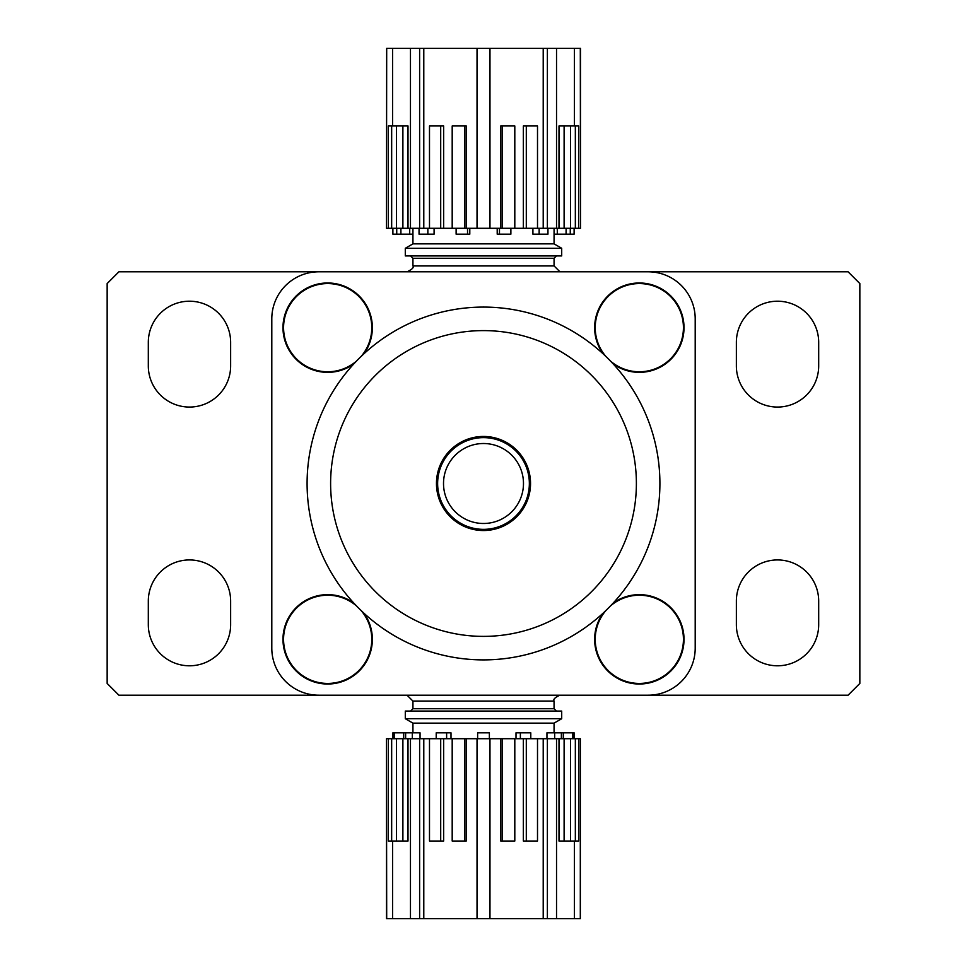 <?xml version="1.0" encoding="UTF-8"?>
<svg xmlns="http://www.w3.org/2000/svg" width="967" height="967" viewBox="0 0 967 967"><rect width="100%" height="100%" fill="white"/><g stroke="black" fill="none" stroke-linecap="round" stroke-linejoin="round"><path stroke-width="1.45" d="M318.844 271.8A47.045 47.045 0 0 0 271.8 318.844L271.8 648.156A47.045 47.045 0 0 0 318.844 695.2L648.156 695.2A47.045 47.045 0 0 0 695.2 648.156L695.2 318.844A47.045 47.045 0 0 0 648.156 271.8L848.083 271.8L859.844 283.561L859.844 683.439L848.083 695.2L559.941 695.2C554.973 697.425 553.015 699.395 554.067 701.075L412.933 701.075L407.059 695.2L118.917 695.2L107.156 683.439L107.156 283.561L118.917 271.8L648.156 271.8M412.933 228.285L412.933 243.865L554.067 243.865L554.067 228.285M412.933 243.865L405.294 248.289L561.706 248.289L554.067 243.865M405.294 248.289L405.294 255.929L561.706 255.929L561.706 248.289M412.933 732.829L412.933 723.135L554.067 723.135L561.706 718.711L561.706 711.071L405.294 711.071L405.294 718.711L561.706 718.711M148.314 601.111A41.158 41.158 0 0 1 189.484 559.941A41.158 41.158 0 0 1 230.642 601.111L230.642 624.634A41.158 41.158 0 0 1 189.484 665.792A41.158 41.158 0 0 1 148.314 624.634L148.314 601.111M818.686 365.889A41.158 41.158 0 0 1 777.516 407.059A41.158 41.158 0 0 1 736.358 365.889L736.358 342.366A41.158 41.158 0 0 1 777.516 301.208A41.158 41.158 0 0 1 818.686 342.366L818.686 365.889M736.358 601.111A41.158 41.158 0 0 1 777.516 559.941A41.158 41.158 0 0 1 818.686 601.111L818.686 624.634A41.158 41.158 0 0 1 777.516 665.792A41.158 41.158 0 0 1 736.358 624.634L736.358 601.111M148.314 342.366A41.158 41.158 0 0 1 189.484 301.208A41.158 41.158 0 0 1 230.642 342.366L230.642 365.889A41.158 41.158 0 0 1 189.484 407.059A41.158 41.158 0 0 1 148.314 365.889L148.314 342.366M610.419 606.019A44.107 44.107 0 0 1 680.647 623.896A44.107 44.107 0 0 1 639.332 683.439A44.107 44.107 0 0 1 606.019 610.419M356.581 360.981A44.107 44.107 0 0 1 284.818 317.261A44.107 44.107 0 0 1 347.902 288.48A44.107 44.107 0 0 1 360.981 356.581M360.981 610.419A44.107 44.107 0 0 1 327.668 683.439A44.107 44.107 0 0 1 286.353 623.896A44.107 44.107 0 0 1 356.581 606.019M606.019 356.581A44.107 44.107 0 0 1 619.098 288.48A44.107 44.107 0 0 1 682.182 317.261A44.107 44.107 0 0 1 610.419 360.981M271.8 318.844L271.8 648.156M695.2 648.156L695.2 318.844M318.844 695.2L648.156 695.2M483.5 307.083A176.417 176.417 0 0 1 636.274 571.702A176.417 176.417 0 0 1 330.726 571.702A176.417 176.417 0 0 1 483.5 307.083M483.5 330.605A152.895 152.895 0 0 1 615.906 559.941A152.895 152.895 0 0 1 351.094 559.941A152.895 152.895 0 0 1 483.5 330.605M483.5 436.455A47.045 47.045 0 0 1 524.235 507.022A47.045 47.045 0 0 1 442.765 507.022A47.045 47.045 0 0 1 483.5 436.455M514.928 508.219A39.985 39.985 0 0 1 446.379 498.356A39.985 39.985 0 0 1 489.193 443.926A39.985 39.985 0 0 1 514.928 508.219M519.545 511.857A45.872 45.872 0 0 0 490.039 438.099A45.872 45.872 0 0 0 440.916 500.543A45.872 45.872 0 0 0 519.545 511.857M363.93 613.211A44.687 44.687 0 0 1 344.603 680.695A44.687 44.687 0 0 1 283.5 646.137A44.687 44.687 0 0 1 353.789 603.07M613.211 603.07A44.687 44.687 0 0 1 679.233 619.206A44.687 44.687 0 0 1 652.967 681.892A44.687 44.687 0 0 1 603.07 613.211M353.789 363.93A44.687 44.687 0 0 1 283.5 334.473A44.687 44.687 0 0 1 338.099 284.213A44.687 44.687 0 0 1 363.93 353.789M603.07 353.789A44.687 44.687 0 0 1 644.058 283.234A44.687 44.687 0 0 1 681.07 343.623A44.687 44.687 0 0 1 613.211 363.93M386.691 48.35L386.474 228.285L386.691 48.35L580.526 48.35L580.526 228.285L580.309 48.35M580.309 228.285L578.689 228.285L578.689 125.976L558.999 125.976L558.999 228.285L556.533 228.285L556.533 48.35M556.533 228.285L514.807 228.285L514.807 125.976L500.785 125.976L500.785 228.285L489.967 228.285L489.967 48.35M537.507 228.285L537.507 125.976L523.352 125.976L523.352 228.285M464.692 228.285L464.692 125.976L466.215 125.976L466.215 228.285L443.648 228.285L443.648 125.976L429.493 125.976L429.493 228.285L419.618 228.285L419.618 48.35M464.692 125.976L452.193 125.976L452.193 228.285M419.618 228.285L408.001 228.285L408.001 125.976L388.311 125.976L388.311 228.285L386.691 228.285M578.689 228.285L575.341 228.285L575.341 125.976M575.341 228.285L570.578 228.285L570.578 125.976M526.302 228.285L526.302 125.976M443.648 228.285L440.698 228.285L440.698 125.976M408.001 228.285L402.888 228.285L402.888 125.976M402.888 228.285L396.422 228.285L396.422 125.976M396.422 228.285L391.659 228.285L391.659 125.976M574.422 125.976L574.422 48.35M570.578 228.285L564.112 228.285L564.112 125.976M564.112 228.285L558.999 228.285M547.382 228.285L547.382 48.35M543.212 228.285L543.212 48.35M514.807 228.285L502.308 228.285L502.308 125.976M502.308 228.285L500.785 228.285M489.967 228.285L477.033 228.285L477.033 48.35M440.698 228.285L429.493 228.285M423.788 48.35L423.788 228.285M410.467 228.285L410.467 48.35M391.659 228.285L388.311 228.285M392.578 48.35L392.578 125.976M477.033 228.285L466.215 228.285M557.294 228.285L557.294 234.171L554.067 234.171M574.108 228.285L574.108 234.171L557.294 234.171M570.264 228.285L570.264 234.171M566.094 228.285L566.094 234.171M547.951 228.285L547.951 234.171L532.914 234.171L532.914 228.285M539.151 228.285L539.151 234.171M510.878 228.285L510.878 234.171L497.207 234.171L497.207 228.285M499.468 228.285L499.468 234.171M467.532 228.285L467.532 234.171L456.122 234.171L456.122 228.285M469.793 228.285L469.793 234.171L467.532 234.171M427.849 228.285L427.849 234.171L419.049 234.171L419.049 228.285M434.086 228.285L434.086 234.171L427.849 234.171M400.906 228.285L400.906 234.171L392.892 234.171L392.892 228.285M409.706 228.285L409.706 234.171L400.906 234.171M396.736 228.285L396.736 234.171M412.933 234.171L409.706 234.171M564.112 738.715L564.112 841.024L558.999 841.024L558.999 738.715L580.309 738.715L580.309 918.65L386.474 918.65L386.474 738.715L386.691 918.65M580.309 918.65L580.309 738.715M564.112 841.024L578.689 841.024L578.689 738.715M386.691 738.715L388.311 738.715L388.311 841.024L408.001 841.024L408.001 738.715L410.467 738.715L410.467 918.65M410.467 738.715L452.193 738.715L452.193 841.024L466.215 841.024L466.215 738.715L477.033 738.715L477.033 918.65M429.493 738.715L429.493 841.024L443.648 841.024L443.648 738.715M570.578 738.715L570.578 841.024M575.341 738.715L575.341 841.024M388.311 738.715L391.659 738.715L391.659 841.024M391.659 738.715L396.422 738.715L396.422 841.024M440.698 738.715L440.698 841.024M502.308 738.715L502.308 841.024L500.785 841.024L500.785 738.715L523.352 738.715L523.352 841.024L537.507 841.024L537.507 738.715L547.382 738.715L547.382 918.65M502.308 841.024L514.807 841.024L514.807 738.715M523.352 738.715L526.302 738.715L526.302 841.024M526.302 738.715L537.507 738.715M543.212 918.65L543.212 738.715M547.382 738.715L556.533 738.715L556.533 918.65M574.422 918.65L574.422 841.024M392.578 841.024L392.578 918.65M396.422 738.715L402.888 738.715L402.888 841.024M402.888 738.715L408.001 738.715M419.618 738.715L419.618 918.65M423.788 738.715L423.788 918.65M452.193 738.715L464.692 738.715L464.692 841.024M464.692 738.715L466.215 738.715M556.533 738.715L558.999 738.715M477.033 738.715L500.785 738.715M489.967 738.715L489.967 918.65M520.379 738.715L520.379 732.829L530.786 732.829L530.786 738.715M516.003 738.715L516.003 732.829L520.379 732.829M554.683 738.715L554.683 732.829L574.108 732.829L574.108 738.715M546.947 738.715L546.947 732.829L554.683 732.829M561.368 738.715L561.368 732.829M572.694 738.715L572.694 732.829M563.35 738.715L563.35 732.829M561.464 738.715L561.464 732.829M405.536 738.715L405.536 732.829L420.053 732.829L420.053 738.715M403.65 738.715L403.65 732.829L405.536 732.829M392.892 738.715L392.892 732.829L403.65 732.829M394.306 738.715L394.306 732.829M405.632 738.715L405.632 732.829M412.317 738.715L412.317 732.829M436.214 738.715L436.214 732.829L450.997 732.829L450.997 738.715M446.621 738.715L446.621 732.829M477.625 738.715L477.625 732.829L489.375 732.829L489.375 738.715M412.933 701.075L412.933 708.714L554.067 708.714L554.067 701.075M559.941 271.8L554.067 265.925L412.933 265.925C414.057 267.484 412.099 269.442 407.059 271.8M412.933 265.925L412.933 258.286L554.067 258.286L556.412 255.929M554.067 265.925L554.067 258.286M412.933 258.286L410.588 255.929M554.067 732.829L554.067 723.135M412.933 723.135L405.294 718.711M554.067 708.714L556.412 711.071M412.933 708.714L410.588 711.071"/></g></svg>
